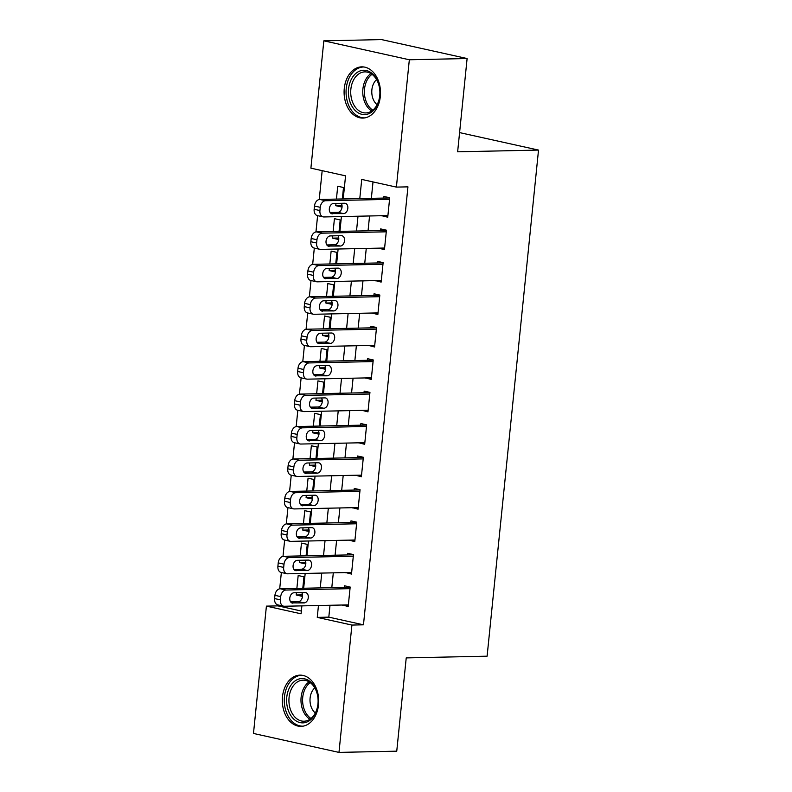 <?xml version="1.0" encoding="UTF-8"?>
<svg xmlns="http://www.w3.org/2000/svg" width="792" height="792" viewBox="0 0 792 792"><rect width="100%" height="100%" fill="white"/><g stroke="black" fill="none" stroke-linecap="round" stroke-linejoin="round"><path stroke-width="1.19" d="M380.328 96.466A25.621 18.206 88.8 0 1 362.845 118.087A25.621 18.206 88.8 0 1 344.272 88.476A25.621 18.206 88.8 0 1 361.756 66.855A25.621 18.206 88.8 0 1 380.328 96.466M318.532 704.751A25.621 18.206 88.8 0 1 301.059 726.373A25.621 18.206 88.8 0 1 282.487 696.762A25.621 18.206 88.8 0 1 299.97 675.14A25.621 18.206 88.8 0 1 318.532 704.751M343.213 198.95L345.56 175.844L310.9 168.161L323.839 40.828L381.605 39.6L467.112 58.539L457.637 151.807L538.52 150.084L487.11 656.182L406.227 657.904L396.752 751.172L338.976 752.4L253.48 733.461L266.409 606.127L301.079 613.81L301.881 605.88M278.061 604.949L277.972 605.88L266.409 606.127M322.176 170.666L319.245 199.495M317.612 215.652L315.949 231.937M314.315 248.094L312.662 264.38M311.018 280.536L309.365 296.822M307.722 312.979L306.068 329.264M304.425 345.421L302.772 361.706M301.128 377.863L299.475 394.149M297.832 410.305L296.178 426.591M294.535 442.748L292.882 459.033M291.248 475.19L289.585 491.476M287.951 507.632L286.298 523.918M284.655 540.065L283.001 556.36M281.358 572.507L279.705 588.803M381.982 215.711L387.743 217.206L389.713 197.743L383.942 196.465L383.773 198.089M378.695 248.153L384.447 249.648L386.427 230.185L380.645 228.908L380.477 230.531M375.398 280.596L381.15 282.091L383.13 262.627L377.348 261.35L377.19 262.974M372.101 313.038L377.853 314.533L379.833 295.07L374.052 293.792L373.893 295.416M368.805 345.48L374.557 346.975L376.537 327.512L370.755 326.235L370.597 327.848M365.508 377.923L371.26 379.418L373.24 359.954L367.468 358.677L367.3 360.291M362.211 410.365L367.973 411.86L369.943 392.396L364.172 391.119L364.003 392.733M358.915 442.807L364.676 444.302L366.647 424.839L360.875 423.552L360.707 425.175M355.628 475.25L361.38 476.744L363.36 457.281L357.578 455.994L357.41 457.618M352.331 507.692L358.083 509.187L360.063 489.723L354.281 488.436L354.123 490.06M349.034 540.134L354.786 541.629L356.766 522.166L350.985 520.879L350.826 522.502M345.738 572.576L351.49 574.071L353.47 554.608L347.688 553.321L347.53 554.944M302.128 594.871L296.208 594.99L296.436 592.723M302.792 588.268L303.96 576.814L298.178 575.527L296.871 588.397M305.415 562.429L299.505 562.548L299.732 560.281M306.088 555.826L307.256 544.371L301.475 543.084L300.168 555.954M308.712 529.987L302.792 530.115L303.029 527.838M309.385 523.383L310.553 511.929L304.772 510.642L303.465 523.512M312.008 497.544L306.088 497.673L306.326 495.396M312.682 490.941L313.84 479.487L308.068 478.2L306.761 491.07M315.305 465.102L309.385 465.231L309.613 462.954M315.978 458.499L317.137 447.044L311.365 445.757L310.058 458.627M318.602 432.66L312.682 432.788L312.909 430.511M319.275 426.056L320.433 414.602L314.662 413.325L313.355 426.185M321.898 400.217L315.978 400.346L316.206 398.069M322.562 393.614L323.73 382.16L317.958 380.883L316.651 393.743M325.195 367.775L319.275 367.904L319.503 365.627M325.858 361.182L327.027 349.717L321.245 348.44L319.938 361.3M328.482 335.333L322.572 335.462L322.799 333.185M329.155 328.739L330.323 317.275L324.542 315.998L323.235 328.858M331.779 302.89L325.858 303.019L326.096 300.742M332.452 296.297L333.62 284.833L327.838 283.556L326.532 296.416M335.075 270.448L329.155 270.577L329.393 268.3M335.749 263.855L336.917 252.391L331.135 251.114L329.828 263.974M338.372 238.006L332.452 238.135L332.68 235.858M339.045 231.412L340.204 219.948L334.432 218.671L333.125 231.531M277.972 605.88L301.356 611.058M296.208 594.99L301.98 596.277L302.247 593.693M299.505 562.548L305.276 563.835L305.544 561.251M302.792 530.115L308.573 531.392L308.83 528.808M306.088 497.673L311.87 498.95L312.127 496.366M309.385 465.231L315.167 466.508L315.424 463.924M312.682 432.788L318.453 434.065L318.721 431.492M315.978 400.346L321.75 401.623L322.017 399.049M319.275 367.904L325.047 369.181L325.314 366.607M322.572 335.462L328.343 336.739L328.611 334.165M325.858 303.019L331.64 304.296L331.897 301.722M329.155 270.577L334.937 271.854L335.194 269.28M332.452 238.135L338.233 239.412L338.491 236.838M335.976 203.415L335.749 205.692L341.53 206.969L341.788 204.395M342.342 198.97L343.5 187.506L337.729 186.229L336.422 199.089M330.007 605.276L328.809 617.146L363.469 624.819L407.949 186.853L396.396 187.1L361.736 179.428L359.786 198.594M373.012 181.922L371.349 198.346M369.557 215.978L368.052 230.789M366.26 248.421L364.756 263.231M362.964 280.863L361.459 295.673M359.667 313.305L358.162 328.116M356.37 345.748L354.865 360.558M353.074 378.19L351.569 393M349.787 410.632L348.282 425.443M346.49 443.075L344.985 457.885M343.193 475.507L341.689 490.327M339.897 507.949L338.392 522.769M336.6 540.392L335.095 555.212M333.303 572.834L331.798 587.654M342.441 605.019L348.193 606.514L350.173 587.05L344.401 585.763L344.233 587.387M538.52 150.084L459.588 132.601M467.112 58.539L409.335 59.766L396.396 187.1M323.839 40.828L409.335 59.766M363.469 624.819L351.915 625.066L338.976 752.4M318.453 605.524L317.255 617.384L351.915 625.066M358.004 216.226L356.499 231.036M354.707 248.668L353.202 263.479M351.41 281.111L349.906 295.921M348.114 313.553L346.609 328.363M344.817 345.985L343.312 360.805M341.52 378.428L340.015 393.248M338.224 410.87L336.719 425.69M334.937 443.312L333.432 458.132M331.64 475.754L330.135 490.575M328.343 508.197L326.839 523.017M325.047 540.639L323.542 555.459M321.75 573.081L320.245 587.902M303.673 588.248L305.177 573.438M306.969 555.806L308.474 540.995M310.266 523.363L311.771 508.553M313.553 490.921L315.058 476.111M316.85 458.479L318.354 443.668M320.146 426.047L321.651 411.226M323.443 393.604L324.948 378.784M326.74 361.162L328.244 346.342M330.036 328.72L331.541 313.899M333.333 296.277L334.838 281.457M336.62 263.835L338.125 249.015M339.917 231.393L341.421 216.572M328.809 617.146L317.255 617.384M348.341 605.108L342.421 605.227M341.669 205.564L335.749 205.692M351.638 572.666L345.718 572.784M354.935 540.223L349.015 540.352M358.222 507.781L352.301 507.91M361.518 475.339L355.598 475.467M364.815 442.896L358.895 443.025M368.112 410.454L362.192 410.583M371.408 378.012L365.488 378.14M374.705 345.569L368.785 345.698M378.002 313.127L372.082 313.256M381.289 280.685L375.368 280.813M384.585 248.243L378.665 248.371M387.882 215.8L381.962 215.929M348.361 604.89L284.348 606.246A6.574 4.554 102.5 0 1 283.585 606.177A6.574 4.554 102.5 0 1 280.388 599.861L280.714 596.614A6.574 4.554 102.5 0 1 285.991 590.03L350.005 588.664M350.153 587.258L280.219 588.753L285.991 590.03M292.961 603.158A5.257 3.643 -77.5 0 1 292.357 603.098A5.257 3.643 -77.5 0 1 289.852 597.604A5.257 3.643 -77.5 0 1 294.02 592.772L305.108 592.535A5.257 3.643 -77.5 0 1 305.722 592.594A5.257 3.643 -77.5 0 1 308.227 598.079A5.257 3.643 -77.5 0 1 304.059 602.92L291.773 602.89M301.722 592.604A5.257 3.643 -77.5 0 1 302.049 598.287A5.257 3.643 -77.5 0 1 298.277 601.643L290.575 601.801M283.585 606.177L277.804 604.9A6.574 4.554 -77.5 0 1 274.606 598.584L274.933 595.337A6.574 4.554 -77.5 0 1 280.219 588.753M317.958 704.177A22.176 15.751 88.8 0 1 300.138 722.611A22.176 15.751 88.8 0 1 286.763 697.267A22.176 15.751 88.8 0 1 304.583 678.823A22.176 15.751 88.8 0 1 317.958 704.177M289.07 697.495A20.533 14.583 -91.2 0 0 303.95 721.215A20.533 14.583 -91.2 0 0 317.958 703.89A20.533 14.583 -91.2 0 0 303.079 680.17A20.533 14.583 -91.2 0 0 289.07 697.495M314.79 687.902A14.612 10.385 -91.2 0 0 310.108 698.059A14.612 10.385 -91.2 0 0 315.325 712.988M301.821 675.269L302.029 675.259A25.453 18.087 -91.2 0 0 301.821 675.269A25.453 18.087 -91.2 0 0 284.457 696.752A25.453 18.087 -91.2 0 0 302.9 726.165A25.453 18.087 -91.2 0 0 303.118 726.165M370.022 113.127A22.176 15.751 88.8 0 1 349.529 100.386A22.176 15.751 88.8 0 1 358.281 71.745A22.176 15.751 88.8 0 1 378.764 84.477A22.176 15.751 88.8 0 1 370.022 113.127M359.865 73.25A20.533 14.583 -91.2 0 0 351.024 96.307A20.533 14.583 -91.2 0 0 365.746 112.929A20.533 14.583 -91.2 0 0 370.745 111.563A20.533 14.583 -91.2 0 0 379.586 88.506A20.533 14.583 -91.2 0 0 364.865 71.884A20.533 14.583 -91.2 0 0 359.865 73.25M376.576 79.616A14.612 10.385 -91.2 0 0 377.111 104.702M363.607 66.983L363.815 66.974A25.453 18.087 -91.2 0 0 363.607 66.983A25.453 18.087 -91.2 0 0 357.41 68.676A25.453 18.087 -91.2 0 0 346.441 97.267A25.453 18.087 -91.2 0 0 364.686 117.879A25.453 18.087 -91.2 0 0 364.914 117.879L364.686 117.879M351.658 572.448L287.644 573.804A6.574 4.554 102.5 0 1 286.882 573.735A6.574 4.554 102.5 0 1 283.675 567.418L284.011 564.171A6.574 4.554 102.5 0 1 289.288 557.588L353.301 556.222M353.45 554.816L283.516 556.311L289.288 557.588M296.257 570.715A5.257 3.643 -77.5 0 1 295.654 570.656A5.257 3.643 -77.5 0 1 293.149 565.161A5.257 3.643 -77.5 0 1 297.317 560.33L308.405 560.092A5.257 3.643 -77.5 0 1 309.019 560.152A5.257 3.643 -77.5 0 1 311.523 565.637A5.257 3.643 -77.5 0 1 307.355 570.478L295.07 570.448M305.019 560.162A5.257 3.643 -77.5 0 1 305.346 565.844A5.257 3.643 -77.5 0 1 301.574 569.201L293.872 569.359M286.882 573.735L281.101 572.458A6.574 4.554 -77.5 0 1 277.903 566.141L278.23 562.894A6.574 4.554 -77.5 0 1 283.516 556.311M354.955 540.005L290.941 541.372A6.574 4.554 102.5 0 1 290.179 541.292A6.574 4.554 102.5 0 1 286.971 534.976L287.308 531.729A6.574 4.554 102.5 0 1 292.585 525.146L356.598 523.779M356.747 522.373L286.803 523.868L292.585 525.146M299.554 538.273A5.257 3.643 -77.5 0 1 298.94 538.213A5.257 3.643 -77.5 0 1 296.436 532.719A5.257 3.643 -77.5 0 1 300.604 527.888L311.702 527.65A5.257 3.643 -77.5 0 1 312.305 527.71A5.257 3.643 -77.5 0 1 314.81 533.204A5.257 3.643 -77.5 0 1 310.642 538.035L298.366 538.006M308.316 527.729A5.257 3.643 -77.5 0 1 308.642 533.402A5.257 3.643 -77.5 0 1 304.87 536.758L297.168 536.917M290.179 541.292L284.397 540.015A6.574 4.554 -77.5 0 1 281.2 533.699L281.526 530.452A6.574 4.554 -77.5 0 1 286.803 523.868M358.251 507.563L294.228 508.929A6.574 4.554 102.5 0 1 293.476 508.85A6.574 4.554 102.5 0 1 290.268 502.534L290.595 499.287A6.574 4.554 102.5 0 1 295.881 492.703L359.895 491.337M360.033 489.941L290.1 491.426L295.881 492.703M302.851 505.831A5.257 3.643 -77.5 0 1 302.237 505.771A5.257 3.643 -77.5 0 1 299.732 500.277A5.257 3.643 -77.5 0 1 303.9 495.445L314.998 495.208A5.257 3.643 -77.5 0 1 315.602 495.267A5.257 3.643 -77.5 0 1 318.107 500.762A5.257 3.643 -77.5 0 1 313.939 505.593L301.663 505.563M311.603 495.287A5.257 3.643 -77.5 0 1 311.939 500.96A5.257 3.643 -77.5 0 1 308.167 504.316L300.465 504.474M293.476 508.85L287.694 507.573A6.574 4.554 -77.5 0 1 284.496 501.257L284.823 498.01A6.574 4.554 -77.5 0 1 290.1 491.426M361.548 475.121L297.525 476.487A6.574 4.554 102.5 0 1 296.762 476.408A6.574 4.554 102.5 0 1 293.565 470.092L293.891 466.844A6.574 4.554 102.5 0 1 299.178 460.261L363.191 458.905M363.33 457.499L293.396 458.984L299.178 460.261M306.148 473.388A5.257 3.643 -77.5 0 1 305.534 473.329A5.257 3.643 -77.5 0 1 303.029 467.844A5.257 3.643 -77.5 0 1 307.197 463.003L318.295 462.766A5.257 3.643 -77.5 0 1 318.899 462.825A5.257 3.643 -77.5 0 1 321.403 468.32A5.257 3.643 -77.5 0 1 317.236 473.151L304.96 473.121M314.899 462.845A5.257 3.643 -77.5 0 1 315.236 468.517A5.257 3.643 -77.5 0 1 311.464 471.874L303.752 472.032M296.762 476.408L290.991 475.131A6.574 4.554 -77.5 0 1 287.783 468.815L288.12 465.567A6.574 4.554 -77.5 0 1 293.396 458.984M364.835 442.678L300.821 444.045A6.574 4.554 102.5 0 1 300.059 443.965A6.574 4.554 102.5 0 1 296.861 437.649L297.188 434.412A6.574 4.554 102.5 0 1 302.475 427.819L366.488 426.462M366.627 425.057L296.693 426.542L302.475 427.819M309.434 440.946A5.257 3.643 -77.5 0 1 308.83 440.887A5.257 3.643 -77.5 0 1 306.326 435.402A5.257 3.643 -77.5 0 1 310.494 430.561L321.592 430.323A5.257 3.643 -77.5 0 1 322.195 430.383A5.257 3.643 -77.5 0 1 324.7 435.877A5.257 3.643 -77.5 0 1 320.532 440.708L308.256 440.679M318.196 430.402A5.257 3.643 -77.5 0 1 318.523 436.075A5.257 3.643 -77.5 0 1 314.751 439.431L307.048 439.59M300.059 443.965L294.287 442.688A6.574 4.554 -77.5 0 1 291.08 436.372L291.416 433.125A6.574 4.554 -77.5 0 1 296.693 426.542M368.132 410.236L304.118 411.602A6.574 4.554 102.5 0 1 303.356 411.523A6.574 4.554 102.5 0 1 300.158 405.207L300.485 401.97A6.574 4.554 102.5 0 1 305.762 395.376L369.785 394.02M369.923 392.614L299.99 394.099L305.762 395.376M312.731 408.504A5.257 3.643 -77.5 0 1 312.127 408.444A5.257 3.643 -77.5 0 1 309.623 402.96A5.257 3.643 -77.5 0 1 313.79 398.119L324.878 397.881A5.257 3.643 -77.5 0 1 325.492 397.94A5.257 3.643 -77.5 0 1 327.997 403.435A5.257 3.643 -77.5 0 1 323.829 408.266L311.543 408.236M321.493 397.96A5.257 3.643 -77.5 0 1 321.819 403.633A5.257 3.643 -77.5 0 1 318.047 406.989L310.345 407.147M303.356 411.523L297.584 410.246A6.574 4.554 -77.5 0 1 294.377 403.93L294.703 400.683A6.574 4.554 -77.5 0 1 299.99 394.099M371.428 377.794L307.415 379.16A6.574 4.554 102.5 0 1 306.652 379.081A6.574 4.554 102.5 0 1 303.455 372.765L303.781 369.527A6.574 4.554 102.5 0 1 309.058 362.934L373.082 361.578M373.22 360.172L303.287 361.657L309.058 362.934M316.028 376.061A5.257 3.643 -77.5 0 1 315.424 376.002A5.257 3.643 -77.5 0 1 312.919 370.517A5.257 3.643 -77.5 0 1 317.087 365.676L328.175 365.439A5.257 3.643 -77.5 0 1 328.789 365.498A5.257 3.643 -77.5 0 1 331.294 370.993A5.257 3.643 -77.5 0 1 327.126 375.824L314.84 375.794M324.789 365.518A5.257 3.643 -77.5 0 1 325.116 371.191A5.257 3.643 -77.5 0 1 321.344 374.547L313.642 374.705M306.652 379.081L300.871 377.804A6.574 4.554 -77.5 0 1 297.673 371.488L298 368.24A6.574 4.554 -77.5 0 1 303.287 361.657M374.725 345.352L310.712 346.718A6.574 4.554 102.5 0 1 309.949 346.639A6.574 4.554 102.5 0 1 306.742 340.322L307.078 337.085A6.574 4.554 102.5 0 1 312.355 330.492L376.368 329.135M376.517 327.73L306.583 329.215L312.355 330.492M319.325 343.619A5.257 3.643 -77.5 0 1 318.721 343.56A5.257 3.643 -77.5 0 1 316.216 338.075A5.257 3.643 -77.5 0 1 320.384 333.234L331.472 333.006A5.257 3.643 -77.5 0 1 332.086 333.066A5.257 3.643 -77.5 0 1 334.59 338.55A5.257 3.643 -77.5 0 1 330.422 343.382L318.137 343.352M328.086 333.076A5.257 3.643 -77.5 0 1 328.413 338.748A5.257 3.643 -77.5 0 1 324.641 342.104L316.939 342.263M309.949 346.639L304.168 345.362A6.574 4.554 -77.5 0 1 300.97 339.045L301.297 335.798A6.574 4.554 -77.5 0 1 306.583 329.215M378.022 312.909L314.008 314.275A6.574 4.554 102.5 0 1 313.246 314.196A6.574 4.554 102.5 0 1 310.038 307.88L310.375 304.643A6.574 4.554 102.5 0 1 315.652 298.049L379.665 296.693M379.813 295.287L309.88 296.772L315.652 298.049M322.621 311.177A5.257 3.643 -77.5 0 1 322.007 311.117A5.257 3.643 -77.5 0 1 319.503 305.633A5.257 3.643 -77.5 0 1 323.671 300.792L334.768 300.564A5.257 3.643 -77.5 0 1 335.372 300.623A5.257 3.643 -77.5 0 1 337.877 306.108A5.257 3.643 -77.5 0 1 333.709 310.939L321.433 310.91M331.383 300.633A5.257 3.643 -77.5 0 1 331.709 306.306A5.257 3.643 -77.5 0 1 327.938 309.662L320.235 309.83M313.246 314.196L307.464 312.919A6.574 4.554 -77.5 0 1 304.267 306.603L304.593 303.356A6.574 4.554 -77.5 0 1 309.88 296.772M381.318 280.467L317.295 281.833A6.574 4.554 102.5 0 1 316.543 281.754A6.574 4.554 102.5 0 1 313.335 275.438L313.662 272.2A6.574 4.554 102.5 0 1 318.948 265.607L382.962 264.251M383.11 262.845L313.167 264.33L318.948 265.607M325.918 278.735A5.257 3.643 -77.5 0 1 325.304 278.675A5.257 3.643 -77.5 0 1 322.799 273.19A5.257 3.643 -77.5 0 1 326.967 268.349L338.065 268.122A5.257 3.643 -77.5 0 1 338.669 268.181A5.257 3.643 -77.5 0 1 341.174 273.666A5.257 3.643 -77.5 0 1 337.006 278.497L324.73 278.477M334.67 268.191A5.257 3.643 -77.5 0 1 335.006 273.864A5.257 3.643 -77.5 0 1 331.234 277.22L323.532 277.388M316.543 281.754L310.761 280.477A6.574 4.554 -77.5 0 1 307.563 274.161L307.89 270.913A6.574 4.554 -77.5 0 1 313.167 264.33M384.615 248.025L320.592 249.391A6.574 4.554 102.5 0 1 319.829 249.312A6.574 4.554 102.5 0 1 316.632 242.995L316.958 239.758A6.574 4.554 102.5 0 1 322.245 233.165L386.258 231.809M386.397 230.403L316.463 231.888L322.245 233.165M329.215 246.292A5.257 3.643 -77.5 0 1 328.601 246.233A5.257 3.643 -77.5 0 1 326.096 240.748A5.257 3.643 -77.5 0 1 330.264 235.917L341.362 235.679A5.257 3.643 -77.5 0 1 341.966 235.739A5.257 3.643 -77.5 0 1 344.47 241.223A5.257 3.643 -77.5 0 1 340.303 246.055L328.027 246.035M337.966 235.749A5.257 3.643 -77.5 0 1 338.303 241.421A5.257 3.643 -77.5 0 1 334.531 244.778L326.829 244.946M319.829 249.312L314.058 248.035A6.574 4.554 -77.5 0 1 310.85 241.718L311.187 238.481A6.574 4.554 -77.5 0 1 316.463 231.888M387.902 215.582L323.888 216.949A6.574 4.554 102.5 0 1 323.126 216.869A6.574 4.554 102.5 0 1 319.928 210.563L320.255 207.316A6.574 4.554 102.5 0 1 325.542 200.732L389.555 199.366M389.694 197.96L319.76 199.445L325.542 200.732M332.511 213.85A5.257 3.643 -77.5 0 1 331.897 213.79A5.257 3.643 -77.5 0 1 329.393 208.306A5.257 3.643 -77.5 0 1 333.561 203.475L344.659 203.237A5.257 3.643 -77.5 0 1 345.262 203.296A5.257 3.643 -77.5 0 1 347.767 208.781A5.257 3.643 -77.5 0 1 343.599 213.612L331.323 213.593M341.263 203.306A5.257 3.643 -77.5 0 1 341.59 208.979A5.257 3.643 -77.5 0 1 337.818 212.335L330.115 212.504M323.126 216.869L317.354 215.592A6.574 4.554 -77.5 0 1 314.147 209.276L314.483 206.039A6.574 4.554 -77.5 0 1 319.76 199.445M274.606 598.584L280.388 599.861M274.933 595.337L280.714 596.614M304.059 602.92L298.277 601.643M309.939 719.255A20.533 14.583 88.8 0 1 301.118 697.237A20.533 14.583 88.8 0 1 309.137 681.872M310.246 682.625A19.859 14.107 -91.2 0 0 302.732 697.316A19.859 14.107 -91.2 0 0 311.008 718.463M371.725 110.979A20.533 14.583 88.8 0 1 362.766 92.466A20.533 14.583 88.8 0 1 370.923 73.587M372.032 74.339A19.859 14.107 -91.2 0 0 364.389 92.426A19.859 14.107 -91.2 0 0 372.794 110.177M277.903 566.141L283.675 567.418M278.23 562.894L284.011 564.171M307.355 570.478L301.574 569.201M281.2 533.699L286.971 534.976M281.526 530.452L287.308 531.729M310.642 538.035L304.87 536.758M284.496 501.257L290.268 502.534M284.823 498.01L290.595 499.287M313.939 505.593L308.167 504.316M287.783 468.815L293.565 470.092M288.12 465.567L293.891 466.844M317.236 473.151L311.464 471.874M291.08 436.372L296.861 437.649M291.416 433.125L297.188 434.412M320.532 440.708L314.751 439.431M294.377 403.93L300.158 405.207M294.703 400.683L300.485 401.97M323.829 408.266L318.047 406.989M297.673 371.488L303.455 372.765M298 368.24L303.781 369.527M327.126 375.824L321.344 374.547M300.97 339.045L306.742 340.322M301.297 335.798L307.078 337.085M330.422 343.382L324.641 342.104M304.267 306.603L310.038 307.88M304.593 303.356L310.375 304.643M333.709 310.939L327.938 309.662M307.563 274.161L313.335 275.438M307.89 270.913L313.662 272.2M337.006 278.497L331.234 277.22M310.85 241.718L316.632 242.995M311.187 238.481L316.958 239.758M340.303 246.055L334.531 244.778M314.147 209.276L319.928 210.563M314.483 206.039L320.255 207.316M343.599 213.612L337.818 212.335"/></g></svg>

